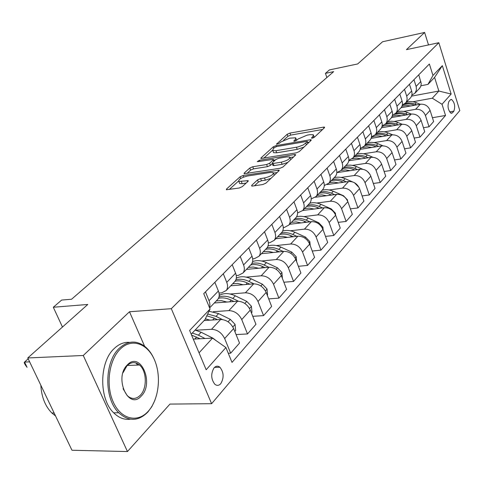 <?xml version="1.0" encoding="UTF-8"?>
<svg xmlns="http://www.w3.org/2000/svg" width="484" height="484" viewBox="0 0 484 484"><rect width="100%" height="100%" fill="white"/><g stroke="black" fill="none" stroke-linecap="round" stroke-linejoin="round"><path stroke-width="0.73" d="M312.295 138.182L314.322 137.305L324.48 127.685L324.595 127.165L323.512 127.135L289.952 133.088L287.157 134.286L276.533 144.19L279.214 143.349L280.593 142.096L289.686 138.182L295.718 137.783L295.3 139.561L293.939 140.814L293.849 141.207L294.562 141.225L296.577 140.36L297.932 139.102L307.104 135.151L309.948 134.655L313.348 134.746L312.966 136.506L311.629 137.771L311.545 138.158L312.295 138.182M220.764 383.685C224.134 377.798 223.85 372.311 219.911 367.229C217.903 365.674 215.973 365.862 214.122 367.798C210.715 373.569 210.945 379.045 214.811 384.236C216.886 385.905 218.871 385.724 220.764 383.685M251.801 185.257L251.674 185.989L252.642 186.031L262.758 184.537L265.904 183.164L278.966 170.792L279.087 170.12L243.065 175.517L240.046 176.823L226.548 189.002L226.391 189.74L239.138 188.028L242.248 186.673L248.014 181.367L248.159 180.665L238.848 181.421C238.267 179.491 241.111 177.695 247.372 176.025L270.441 172.455L273.151 172.564C273.738 174.518 270.865 176.327 264.53 177.997L260.622 178.59L257.524 179.933L251.801 185.257L252.116 186.068M428.509 44.927L424.613 32.452L382.578 41.757L357.676 63.949L329.435 69.92L325.436 73.362L333.676 71.632L71.584 299.227L61.656 300.074L53.307 307.249L62.46 327.039M144.607 346.254L129.482 311.75L83.266 355.492L27.769 357.96L87.792 304.466L53.307 307.249M129.482 311.75L171.312 308.683L438.831 42.719L459.8 110.588L211.605 403.704L171.312 308.683M424.613 32.452L406.445 49.646L438.831 42.719M296.293 152.853L299.269 151.565L311.073 140.384L311.194 139.815L310.123 139.785L276.128 145.593L273.266 146.827L261.039 157.863L260.894 158.486L296.293 152.853M295.428 155.207L283.013 166.962L279.952 168.287L244.075 173.72L244.226 173.048L249.78 168.033L252.751 166.75L266.648 164.524L269.636 163.229L273.194 159.95L273.333 159.321L257.948 161.632L257.276 161.608L259.436 160.283L294.496 154.547L295.543 154.59L295.428 155.207M83.266 355.492L127.455 451.548L71.971 450.247L27.769 357.96M450.344 99.867L448.874 101.531C447.258 106.323 448.027 110.249 451.179 113.31L452.401 112.857L453.853 111.163C455.438 106.353 454.664 102.445 451.518 99.432L450.344 99.867M411.527 96.128L438.861 91.04L434.584 77.404L427.941 84.416L432.974 75.462L429.375 64.003L203.74 293.637L210.074 309.034L204.913 319.73L191.198 334.202M432.974 75.462L442.334 65.661L451.13 94.035L442.025 104.29L432.297 98.204L412.864 101.755M432.412 117.727L445.534 115.47L442.025 104.29M445.534 115.47L232.024 362.401L225.913 347.542L206.172 369.764L189.625 330.463L210.074 309.034M127.455 451.548L169.951 404.079L211.605 403.704M325.436 73.362L326.881 77.531M432.297 98.204L438.861 91.04L451.13 94.035M199.045 352.842L212.536 338.116L193.267 339.121M228.273 353.278L230.662 353.181L224.655 338.54C221.66 332.665 217.286 329.586 211.52 329.314L195.615 330.233M230.662 353.181L239.526 343.065L233.633 328.563C230.693 322.743 226.367 319.718 220.643 319.476L204.151 320.535M236.071 334.565L247.512 333.954L241.728 319.573C238.836 313.807 234.546 310.825 228.859 310.619L213.305 311.696M247.512 333.954L255.957 324.31L250.282 310.069C247.439 304.357 243.198 301.417 237.553 301.248L214.297 302.99M252.775 316.318L263.574 315.622L257.996 301.496C255.201 295.839 250.996 292.941 245.394 292.796L230.16 294.018M220.516 294.786L219.222 294.889M263.574 315.622L271.633 306.426L266.164 292.427C263.411 286.824 259.249 283.969 253.689 283.854L230.723 285.814M268.687 298.894L278.899 298.132L273.527 284.247C270.81 278.693 266.696 275.874 261.166 275.789L246.241 277.132M278.899 298.132L286.595 289.347L281.319 275.59C278.651 270.09 274.573 267.307 269.086 267.253L246.417 269.406M283.872 282.239L293.546 281.422L288.355 267.773C285.723 262.322 281.688 259.581 276.237 259.545L261.602 261.003M293.546 281.422L300.903 273.018L295.803 259.497C293.219 254.094 289.22 251.39 283.812 251.384L261.427 253.713M298.368 266.297L307.546 265.438L302.53 252.025C299.983 246.665 296.02 243.996 290.648 244.015L276.291 245.563M307.546 265.438L314.594 257.397L309.663 244.105C307.152 238.793 303.226 236.162 297.89 236.204L275.795 238.691M312.228 251.033L320.952 250.137L316.1 236.948C313.626 231.685 309.736 229.083 304.436 229.144L290.352 230.783M320.952 250.137L327.698 242.442L322.931 229.362C320.493 224.146 316.639 221.581 311.381 221.666L289.565 224.292M325.496 236.398L333.797 235.484L329.102 222.507C326.694 217.334 322.876 214.799 317.655 214.902L303.819 216.62M333.797 235.484L340.264 228.097L335.648 215.235C333.276 210.11 329.495 207.606 324.31 207.727L302.766 210.486M338.207 222.356L346.114 221.424L341.565 208.658C339.23 203.576 335.479 201.102 330.324 201.241L316.742 203.026M346.114 221.424L352.322 214.339L347.851 201.683C345.54 196.643 341.831 194.199 336.713 194.356L315.459 197.23M350.392 208.876L357.936 207.932L353.532 195.367C351.251 190.369 347.572 187.961 342.484 188.131L329.138 189.982M357.936 207.932L363.901 201.126L359.564 188.669C357.313 183.714 353.671 181.331 348.619 181.518L327.329 184.543M362.086 195.923L369.298 194.967L365.021 182.607C362.8 177.688 359.182 175.335 354.167 175.541L341.045 177.44M369.298 194.967L375.027 188.427L370.817 176.164C368.626 171.294 365.045 168.964 360.06 169.182L337.578 172.522M373.321 183.466L380.218 182.51L376.062 170.338C373.902 165.504 370.345 163.199 365.396 163.435L352.497 165.383M380.218 182.51L385.73 176.218L381.64 164.143C379.504 159.351 375.983 157.076 371.071 157.318L348.758 160.767M384.121 171.475L390.721 170.519L386.686 158.534C384.58 153.779 381.083 151.528 376.201 151.788L363.508 153.779M390.721 170.519L396.027 164.463L392.052 152.575C389.977 147.856 386.51 145.63 381.658 145.902L360.175 149.344M394.514 159.932L400.837 158.976L396.916 147.172C394.859 142.49 391.423 140.287 386.601 140.572L374.114 142.605M400.837 158.976L405.949 153.144L402.083 141.431C400.056 136.784 396.65 134.612 391.858 134.903L371.089 138.345M404.515 148.806L410.583 147.856L406.766 136.228C404.763 131.618 401.381 129.464 396.626 129.773L384.332 131.836M410.583 147.856L415.508 142.229L411.751 130.692C409.766 126.118 406.415 123.989 401.69 124.309L381.525 127.752M414.153 138.073L419.979 137.135L416.264 125.677C414.31 121.139 410.983 119.028 406.288 119.354L394.188 121.454M419.979 137.135L424.734 131.708L421.068 120.335C419.138 115.833 415.841 113.752 411.176 114.085L391.508 117.545M423.446 127.722L429.042 126.79L425.43 115.495C423.518 111.024 420.239 108.96 415.605 109.305L403.692 111.429M429.042 126.79L433.634 121.551L430.064 110.346C428.177 105.911 424.928 103.866 420.324 104.223L401.054 107.702M421.007 85.741L427.941 84.416M348.831 160.283L353.024 157.935C354.554 155.908 354.869 153.495 353.979 150.687L351.432 143.331M336.81 172.655L341.22 170.277C342.757 168.232 343.065 165.782 342.146 162.933L339.52 155.455M324.28 185.535L328.932 183.127C330.475 181.064 330.772 178.584 329.822 175.686L327.111 168.081M311.206 198.96L316.119 196.522C317.673 194.441 317.958 191.93 316.972 188.984L314.17 181.246M297.551 212.966L302.754 210.498C304.315 208.398 304.587 205.851 303.565 202.857L300.673 194.985M283.279 227.577L284.404 227.444L288.797 225.09C290.37 222.973 290.624 220.389 289.565 217.346L286.57 209.336M268.336 242.847L269.776 242.69L274.216 240.342C275.789 238.207 276.025 235.587 274.93 232.489L271.833 224.34M252.684 258.819L254.475 258.637L258.958 256.296C260.537 254.142 260.755 251.492 259.618 248.34L256.399 240.04M236.259 275.535L238.449 275.336L242.974 273.006C244.559 270.84 244.759 268.154 243.573 264.942L240.239 256.49M219.01 293.056L221.654 292.838L226.222 290.527C227.807 288.343 227.982 285.62 226.748 282.353L223.287 273.744M419.084 88.862L420.765 86.454L421.249 83.514L418.757 74.808M411.824 95.215L415.036 93.097L416.409 89.988L416.258 86.902L413.965 79.685M409.851 98.518L410.565 97.774C412.035 95.844 412.392 93.593 411.636 91.022L409.458 84.27M402.289 105.088L405.634 102.929C407.111 100.993 407.461 98.73 406.693 96.135L404.491 89.328M400.28 108.525L401 107.775C402.482 105.827 402.833 103.552 402.053 100.938L399.82 94.084M392.397 115.319L395.888 113.117C397.376 111.163 397.721 108.87 396.928 106.238L394.666 99.329M390.352 118.901L391.078 118.144C392.572 116.184 392.917 113.873 392.113 111.223L389.82 104.26M382.13 125.931L385.772 123.692C387.273 121.72 387.611 119.397 386.801 116.723L384.465 109.705M380.055 129.676L380.787 128.907C382.287 126.929 382.626 124.588 381.797 121.895L379.438 114.829M371.464 136.948L375.275 134.673C376.782 132.677 377.121 130.323 376.28 127.613L373.878 120.48M369.352 140.862L370.091 140.088C371.603 138.091 371.936 135.72 371.083 132.985L368.651 125.804M360.368 148.394L364.367 146.077C365.886 144.069 366.213 141.679 365.347 138.926L362.873 131.678M358.233 152.49L358.977 151.71C360.501 149.689 360.822 147.293 359.945 144.516L357.44 137.214M346.671 164.584L347.421 163.798C348.952 161.759 349.266 159.327 348.359 156.507L345.77 149.084M334.632 177.168L335.388 176.382C336.924 174.325 337.227 171.862 336.289 168.989L333.627 161.45M322.09 190.285L322.846 189.492C324.401 187.417 324.691 184.918 323.717 182.002L320.965 174.331M309.01 203.958L309.778 203.159C311.333 201.066 311.611 198.537 310.607 195.566L307.763 187.768M295.361 218.23L296.129 217.425C297.696 215.313 297.962 212.748 296.922 209.729L293.982 201.798M281.101 233.137L281.882 232.326C283.449 230.202 283.697 227.601 282.626 224.528L279.577 216.451M266.194 248.728L266.974 247.911C268.553 245.763 268.783 243.131 267.67 240.01L264.512 231.788M250.591 265.038L251.377 264.222C252.957 262.062 253.168 259.394 252.007 256.211L248.74 247.838M234.244 282.136L235.03 281.313C236.615 279.135 236.803 276.431 235.599 273.194L232.205 264.669M217.098 300.068L217.885 299.239C219.47 297.055 219.633 294.308 218.381 291.011L214.854 282.329M209.445 307.503L209.941 305.259L209.614 302.21L205.488 291.858M212.536 338.116L225.913 347.542M434.584 77.404L442.334 65.661M314.418 137.214L313.644 135.593M296.783 140.172L296.02 138.612M322.568 129.494L290.69 135.103L287.895 136.306L283.6 140.203M272.468 150.3L263.756 158.201M309.185 142.175L307.715 142.423M307.286 141.866L307.37 141.467L306.626 141.443L276.745 146.531L274.737 147.402L273.254 148.739L272.807 150.627L275.947 150.718L297.926 146.967L303.208 144.982L307.286 141.866L307.848 143.433M273.242 151.807L273.575 152.702L276.721 152.799L275.947 150.718M304.012 147.076L297.243 149.381L276.721 152.799M246.937 173.447L250.585 170.144L249.78 168.033M272.28 163.653L270.435 165.365L267.446 166.659L253.555 168.862L250.585 170.144M273.66 160.198L275.457 159.908M290.079 157.536L293.558 156.973M281.325 162.176C287.405 160.573 290.2 158.849 289.71 157.01L286.945 156.907L278.863 158.226L275.886 159.514L272.335 162.799L272.202 163.441L273.2 163.477L281.325 162.176L282.124 164.33L287.811 162.412M290.848 159.545L290.019 157.844M272.879 165.262L273.998 165.619L273.2 163.477M282.124 164.33L273.998 165.619M271.004 178.336L265.365 180.193L261.451 180.78L258.359 182.123L254.469 185.759M274.355 175.16L273.496 173.502M239.32 182.649L239.683 183.575L242.181 183.678L241.347 181.512M246.156 183.079L242.181 183.678M238.491 181.113L229.259 189.486M277.132 172.534L273.569 173.078M420.173 104.248L416.319 102.711C412.852 101.374 409.512 101.217 406.3 102.233M410.856 105.929L406.215 105.409L401.877 106.329M416.724 104.871L414.951 104.163C411.479 102.826 408.133 102.662 404.92 103.679M402.222 105.355C405.864 103.564 409.821 103.473 414.086 105.088L414.54 105.264M411.297 114.067L407.213 112.421C403.698 111.048 400.316 110.872 397.068 111.883M401.617 115.767L396.692 115.216L392.125 116.281M407.709 114.696L405.804 113.928C402.295 112.554 398.919 112.373 395.67 113.371M394.436 114.43C397.769 113.31 401.26 113.462 404.908 114.883L405.435 115.095M402.131 124.249L397.787 122.476C394.218 121.073 390.794 120.873 387.502 121.883M392.046 125.955C388.392 124.975 385.028 125.199 381.967 126.627M398.374 124.872L396.323 124.037C392.748 122.627 389.311 122.428 386.02 123.432M385.089 124.412C388.386 123.408 391.822 123.614 395.398 125.029L396.009 125.277M392.669 134.818L388.017 132.9C384.393 131.454 380.92 131.237 377.599 132.241M382.13 136.518C378.167 135.441 374.586 135.732 371.373 137.402M388.706 135.429L386.498 134.516C382.868 133.07 379.389 132.846 376.062 133.85M375.118 134.861C378.44 133.868 381.918 134.098 385.536 135.544L386.244 135.835M382.917 145.805L377.883 143.706C374.205 142.229 370.69 141.987 367.326 142.986M371.839 147.475L367.126 146.791L362.704 147.529M361.058 148.237L360.332 148.642M378.688 146.38L376.31 145.388C372.626 143.899 369.098 143.651 365.729 144.655M364.718 145.708C368.088 144.71 371.621 144.958 375.312 146.452L376.122 146.791M148.201 411.309C158.867 399.693 161.589 375.959 154.414 359.727C147.39 343.337 131.636 337.85 120.359 348.988C108.96 359.866 105.476 385.361 113.383 402.319C121.127 419.446 137.644 423.167 148.201 411.309M154.88 400.359L151.77 406.748L147.844 412.065C138.388 421.485 128.696 421.727 118.755 412.779C103.83 398.689 104.32 361.608 119.318 348.238C127.945 340.567 136.603 340.089 145.291 346.798C149.036 349.962 152.073 354.258 154.39 359.679M141.346 395.972C128.653 410.874 113.577 377.726 127.425 364.815C140.39 350.864 154.517 383.056 141.346 395.972M123.069 388.7L127.219 395.664C131.666 399.518 136.034 399.367 140.318 395.228C147.299 388.301 146.809 370.95 139.513 365.021C135.332 361.651 131.188 361.844 127.08 365.614L122.948 372.849M130.396 419.186C124.37 420.009 118.792 417.88 113.667 412.798C98.724 398.755 99.238 361.814 114.272 348.48C119.052 343.949 124.207 341.922 129.736 342.406M135.907 362.952L137.765 365.081M55.551 415.962L51.867 413.003C45.2 406.239 41.521 396.977 40.831 385.228M372.892 157.252L367.368 154.928C363.635 153.404 360.066 153.138 356.666 154.13M361.161 158.849L356.599 158.123L352.291 158.71M368.294 157.748L365.735 156.665C361.99 155.14 358.414 154.868 355.008 155.86M353.955 156.961C357.367 155.969 360.949 156.241 364.7 157.772L365.62 158.159M369.939 174.288L367.241 171.269M362.649 169.218L356.448 166.575C352.654 165.008 349.037 164.717 345.594 165.703M350.071 170.664L345.443 169.89L341.081 170.447M357.507 169.563L354.754 168.384C350.948 166.811 347.324 166.514 343.876 167.5M342.787 168.644C346.235 167.658 349.865 167.954 353.677 169.533L354.711 169.975M359.074 187.508L354.457 182.722M352.521 181.887L345.098 178.681C341.244 177.071 337.578 176.751 334.099 177.731M338.546 182.952L333.815 182.123L329.368 182.668M346.308 181.851L343.337 180.562C339.472 178.941 335.799 178.62 332.308 179.594M331.177 180.786C334.668 179.806 338.346 180.133 342.212 181.754L343.386 182.262M347.579 200.999L347.47 199.892L343.465 195.718L333.294 191.271C329.38 189.613 325.659 189.262 322.138 190.23M326.555 195.73L321.739 194.852L317.22 195.373M334.668 194.635L331.461 193.231C327.535 191.561 323.808 191.21 320.281 192.178M319.101 193.406C322.634 192.444 326.367 192.801 330.294 194.471L331.607 195.046M335.63 215.174L335.43 213.22L331.346 208.961L321.013 204.375C317.032 202.663 313.257 202.288 309.693 203.244M314.074 209.04L309.167 208.102L304.575 208.598M322.556 207.951L319.101 206.414C315.108 204.696 311.333 204.315 307.757 205.264M306.529 206.553C310.105 205.597 313.892 205.984 317.885 207.709L319.349 208.362M323.185 230.063L322.895 227.099L318.726 222.749L308.211 218.03C304.085 216.227 300.189 215.834 296.535 216.85M301.066 222.906L296.075 221.908L291.398 222.374M309.954 221.835L306.221 220.153C302.167 218.381 298.332 217.963 294.72 218.901M293.437 220.238C297.055 219.306 300.897 219.724 304.956 221.503L306.596 222.241M310.214 245.588L309.82 241.577L305.561 237.136L294.871 232.259C290.503 230.336 286.425 229.948 282.638 231.092M287.508 237.372L282.414 236.307L277.665 236.737M296.831 236.319L292.796 234.48C288.67 232.647 284.78 232.193 281.125 233.119M279.788 234.51C283.449 233.591 287.345 234.05 291.471 235.883L293.298 236.718M296.674 261.796L296.172 256.683L291.822 252.146L280.95 247.112C276.261 245.025 271.941 244.656 267.997 246.005M273.357 252.473L268.16 251.329L263.326 251.728M283.146 251.456L278.778 249.429C274.585 247.536 270.635 247.046 266.938 247.947M265.547 249.405C269.249 248.504 273.2 249 277.399 250.9L279.431 251.837M282.384 278.367L281.918 272.468L277.471 267.827L266.406 262.624C261.306 260.332 256.689 260.011 252.569 261.656M258.571 268.251L253.271 267.035L248.352 267.386M268.874 267.271L264.137 265.044C259.751 263.042 255.661 262.528 251.862 263.508M250.67 264.96C254.415 264.082 258.42 264.621 262.697 266.581L264.954 267.646M267.265 295.252L267.579 294.901L267.011 288.966L262.467 284.223L251.202 278.844C245.576 276.297 240.615 276.055 236.319 278.131M243.113 284.755L237.698 283.455L232.689 283.757M253.973 283.836L248.83 281.373C244.148 279.207 239.828 278.693 235.877 279.837M235.097 281.228C238.89 280.363 242.962 280.95 247.324 282.983L249.835 284.187M251.432 312.942L251.989 312.319L251.408 306.245L246.755 301.387L235.291 295.821C229.005 292.959 223.644 292.856 219.21 295.518M226.929 302.04L221.406 300.643L216.3 300.897M238.473 301.229L232.804 298.471C227.716 296.087 223.106 295.597 218.974 297.007M218.466 298.332C222.38 297.37 226.633 297.975 231.231 300.153L234.02 301.514M234.825 331.492L235.647 330.572L235.061 324.347L230.299 319.367L218.617 313.602L209.015 311.236M209.971 320.16L205.355 318.811M222.404 319.543L216.015 316.379L207.666 314.019M206.789 315.84L214.364 318.145L217.461 319.682M216.233 340.724L213.033 338.231L201.132 332.254L195.07 330.118M205.028 338.51L198.404 335.17L192.323 333.016M191.573 335.085L200.116 338.764M28.175 358.813L24.533 362.068L29.633 361.857M25.21 364.797L24.2 362.691L24.533 362.068L27.068 367.338L25.21 364.797M211.52 329.314L220.643 319.476M228.859 310.619L237.553 301.248M245.394 292.796L253.689 283.854M261.166 275.789L269.086 267.253M276.237 259.545L283.812 251.384M290.648 244.015L297.89 236.204M304.436 229.144L311.381 221.666M317.655 214.902L324.31 207.727M330.324 201.241L336.713 194.356M342.484 188.131L348.619 181.518M354.167 175.541L360.06 169.182M365.396 163.435L371.071 157.318M376.201 151.788L381.658 145.902M386.601 140.572L391.858 134.903M396.626 129.773L401.69 124.309M406.288 119.354L411.176 114.085M415.605 109.305L420.324 104.223M416.113 86.388L420.874 81.457M425.43 115.495L430.064 110.346M416.264 125.677L421.068 120.335M406.693 96.135L411.636 91.022M406.766 136.228L411.751 130.692M396.928 106.238L402.053 100.938M396.916 147.172L402.083 141.431M386.801 116.723L392.113 111.223M386.686 158.534L392.052 152.575M376.28 127.613L381.797 121.895M376.062 170.338L381.64 164.143M365.347 138.926L371.083 132.985M365.021 182.607L370.817 176.164M353.979 150.687L359.945 144.516M353.532 195.367L359.564 188.669M342.146 162.933L348.359 156.507M341.565 208.658L347.851 201.683M329.822 175.686L336.289 168.989M329.102 222.507L335.648 215.235M316.972 188.984L323.717 182.002M316.1 236.948L322.931 229.362M303.565 202.857L310.607 195.566M302.53 252.025L309.663 244.105M289.565 217.346L296.922 209.729M288.355 267.773L295.803 259.497M274.93 232.489L282.626 224.528M273.527 284.247L281.319 275.59M259.618 248.34L267.67 240.01M257.996 301.496L266.164 292.427M243.573 264.942L252.007 256.211M241.728 319.573L250.282 310.069M226.748 282.353L235.599 273.194M224.655 338.54L233.633 328.563M209.088 300.631L218.381 291.011M449.594 111.901L453.853 111.163M450.767 113.141L452.401 112.857M313.438 137.831L312.966 136.506M294.103 141.267L293.939 140.814M295.766 140.85L295.3 139.561M276.8 144.244L276.63 143.79M287.895 136.306L287.157 134.286M290.69 135.103L289.952 133.088M323.899 128.236L323.512 127.135M311.787 138.218L311.629 137.771M261.306 158.558L261.039 157.863M273.793 148.255L273.266 146.827M276.497 146.585L276.128 145.593M310.528 140.905L310.123 139.785M297.243 149.381L296.474 147.269M306.414 144.795L305.852 143.222M244.511 173.792L244.226 173.048M253.555 168.862L252.751 166.75M267.446 166.659L266.648 164.524M270.435 165.365L269.636 163.229M273.762 161.474L273.194 159.95M259.829 161.323L259.436 160.283M294.913 155.691L294.496 154.547M258.359 182.123L257.524 179.933M261.451 180.78L260.622 178.59M265.365 180.193L264.53 177.997M247.626 181.73L247.203 180.623M226.863 189.813L226.548 189.002M240.687 178.499L240.046 176.823M243.658 177.059L243.065 175.517M278.494 171.239L278.064 170.078M414.951 104.163L416.319 102.711M413.796 105.403L414.086 105.088M405.804 113.928L407.213 112.421M404.564 115.246L404.908 114.883M396.323 124.037L397.787 122.476M394.998 125.453L395.398 125.029M386.498 134.516L388.017 132.9M385.082 136.028L385.536 135.544M376.31 145.388L377.883 143.706M374.798 147.003L375.312 146.452M365.735 156.665L367.368 154.928M364.119 158.395L364.7 157.772M354.754 168.384L356.448 166.575M353.024 170.229L353.677 169.533M343.337 180.562L345.098 178.681M341.486 182.535L342.212 181.754M331.461 193.231L333.294 191.271M329.489 195.336L330.294 194.471M335.019 213.819L335.448 213.347M319.101 206.414L321.013 204.375M316.99 208.664L317.885 207.709M330.929 209.415L331.346 208.961M322.284 227.928L322.907 227.238M306.221 220.153L308.211 218.03M303.97 222.555L304.956 221.503M318.109 223.427L318.726 222.749M308.998 242.641L309.833 241.716M292.796 234.48L294.871 232.259M290.382 237.045L291.471 235.883M304.726 238.043L305.561 237.136M295.119 258.008L296.19 256.822M278.778 249.429L280.95 247.112M276.201 252.176L277.399 250.9M290.757 253.313L291.822 252.146M280.611 274.077L281.93 272.613M264.137 265.044L266.406 262.624M261.384 267.985L262.697 266.581M276.146 269.267L277.471 267.827M265.432 290.884L267.029 289.117M248.83 281.373L251.202 278.844M245.878 284.519L247.324 282.983M260.864 285.971L262.467 284.223M249.526 308.496L251.426 306.396M232.804 298.471L235.291 295.821M229.646 301.841L231.231 300.153M244.856 303.462L246.755 301.387M232.852 326.96L235.079 324.498M216.015 316.379L218.617 313.602M212.627 319.991L214.364 318.145M228.061 321.812L230.299 319.367M198.404 335.17L201.132 332.254M194.774 339.042L196.667 337.021M214.497 367.41L219.911 367.229M415.036 93.097L419.791 88.124M405.634 102.929L410.565 97.774M395.888 113.117L401 107.775M385.772 123.692L391.078 118.144M375.275 134.673L380.787 128.907M364.367 146.077L370.091 140.088M353.024 157.935L358.977 151.71M341.22 170.277L347.421 163.798M328.932 183.127L335.388 176.382M316.119 196.522L322.846 189.492M302.754 210.498L309.778 203.159M288.797 225.09L296.129 217.425M274.216 240.342L281.882 232.326M258.958 256.296L266.974 247.911M242.974 273.006L251.377 264.222M226.222 290.527L235.03 281.313M209.608 307.897L217.885 299.239M450.664 99.583L451.518 99.432M308.018 143.276L307.437 141.661M273.575 152.702L272.807 150.627M274.035 161.22L273.442 159.623M273 165.582L272.202 163.441M295.657 154.898L295.543 154.59M239.683 183.575L238.848 181.421M248.292 181.016L248.159 180.665M279.22 170.465L279.087 170.12M113.667 412.798L118.755 412.779M139.513 365.021L127.231 365.462M51.867 413.003L54.129 412.997"/></g></svg>
